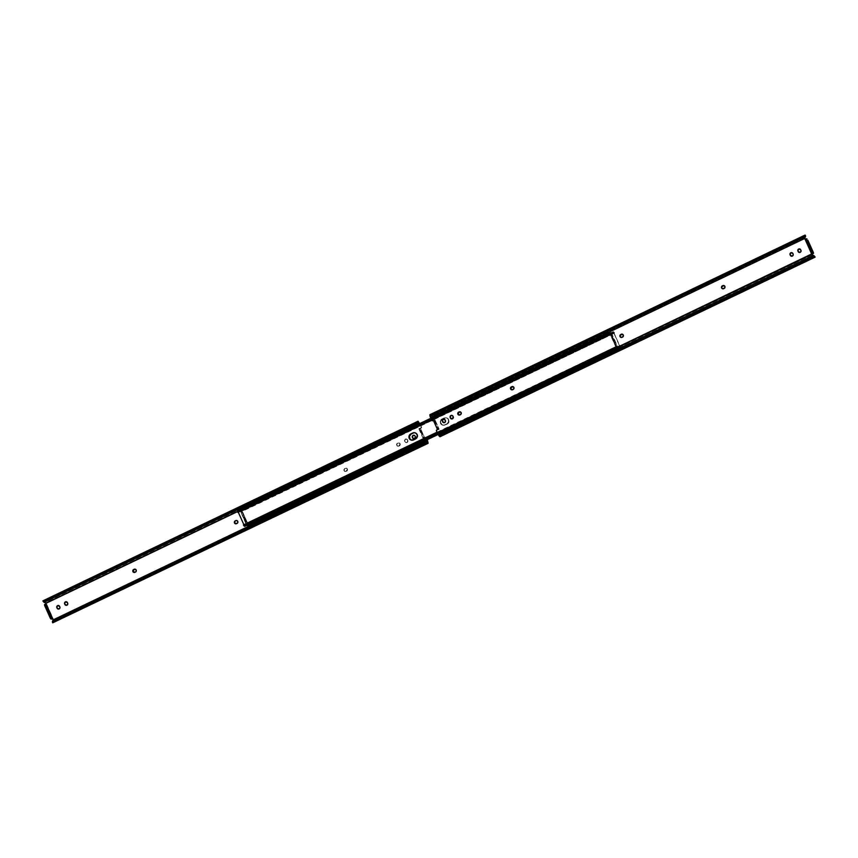 <?xml version="1.0" encoding="UTF-8"?>
<svg xmlns="http://www.w3.org/2000/svg" width="858" height="858" viewBox="0 0 858 858"><rect width="100%" height="100%" fill="white"/><g stroke="black" fill="none" stroke-linecap="round" stroke-linejoin="round"><path stroke-width="0.64" stroke-dasharray="4.29 3.22" d="M443.865 422.726A1.566 1.523 -81.1 0 0 444.862 422.619L445.71 420.828L443.951 419.133M799.409 252.488A1.566 1.523 -81.1 0 0 800.396 252.391L801.254 250.6L799.484 248.906M791.591 256.231A1.566 1.523 -81.1 0 0 792.588 256.124L793.435 254.343L791.677 252.649M451.683 418.983A1.566 1.523 -81.1 0 0 452.681 418.876L453.528 417.085L451.758 415.39M436.851 429.901L437.097 429.944A0.697 0.676 -81.1 0 0 437.022 429.965L437.022 429.965A0.697 0.676 98.9 0 1 437.097 429.944L438.717 429.268L434.491 419.819L433.333 420.227L434.867 419.873L439.092 429.322L437.794 429.708L433.944 420.323L434.867 419.873L439.124 429.15L436.851 429.901M805.265 238.985L805.887 238.942L805.276 239.243L812 253.754L805.276 239.243L806.992 238.921L805.887 238.942A0.901 0.879 -81.1 0 1 805.276 238.996M812.129 254.901L438.073 433.998L436.647 430.77L437.022 429.965A0.697 0.676 -81.1 0 0 436.69 430.898L438.073 433.998L812.129 254.901M432.539 420.763L430.587 417.267L804.643 238.17L430.587 417.267L431.982 420.366A0.697 0.676 -81.1 0 0 432.368 420.731M443.693 422.672L444.862 422.619A1.566 1.523 -81.1 0 0 445.613 420.538L445.388 420.034A1.566 1.523 -81.1 0 0 444.122 419.133M621.106 337.419L623.562 336.25L623.369 334.792L622.071 334.148M799.238 252.445L800.396 252.391A1.566 1.523 -81.1 0 0 801.147 250.311L800.922 249.807A1.566 1.523 -81.1 0 0 799.667 248.906M791.419 256.177L792.588 256.124A1.566 1.523 -81.1 0 0 793.339 254.054L793.114 253.55A1.566 1.523 -81.1 0 0 791.848 252.649M722.704 288.781L725.149 287.612L724.956 286.143L723.669 285.51M511.7 389.8L514.156 388.631L513.963 387.173L512.666 386.54M458.966 415.058L461.422 413.878L461.229 412.419L459.931 411.786M451.512 418.929L452.681 418.876A1.566 1.523 -81.1 0 0 453.432 416.795L453.206 416.291A1.566 1.523 -81.1 0 0 451.941 415.39M430.169 414.779L430.587 417.267L430.341 416.023L805.437 236.433L430.341 416.023L430.169 414.779M439.864 436.776L438.073 433.998L438.985 435.349L814.081 255.759L438.985 435.349L439.993 436.722L815.036 256.939L441.291 435.081L814.628 256.757A2.091 1.244 -34 0 0 813.652 256.799L441.291 435.081L813.652 256.799L441.72 434.77L441.312 434.169L812.73 256.338L813.137 256.939L812.73 256.338L440.819 434.395L813.18 256.113L439.993 435.21L813.18 256.113A2.091 1.244 146 0 1 814.167 256.059L439.532 435.81L814.414 256.145M439.628 435.725L439.993 435.21A2.091 1.244 146 0 1 440.819 434.395L441.291 435.081A2.091 1.244 -34 0 0 440.465 435.907L440.154 436.432M430.351 415.647L432.539 415.862A2.091 1.63 -11.3 0 1 431.349 415.883L805.319 236.829L431.349 415.883L430.351 415.647L805.48 236.036M804.911 237.559A2.091 1.63 -11.3 0 1 804.901 237.58L804.772 236.937A2.091 1.63 168.7 0 0 805.394 236.089L431.22 415.24A2.091 1.63 168.7 0 0 432.411 415.218L805.394 236.089L432.411 415.218L804.772 236.937L432.915 415.09L433.033 415.637L432.915 415.09L804.332 237.258L804.45 237.805L433.033 415.637L805.104 237.398M435.306 420.538L434.384 420.978L438.041 429.161L438.964 428.721L435.306 420.538L434.384 420.978L433.944 420.323L434.867 419.873L435.306 420.538M438.041 429.161L438.964 428.721L439.103 429.322L438.17 429.761L438.041 429.161M439.103 429.322L438.181 429.761M459.137 415.1A1.566 1.523 -81.1 0 0 460.135 414.993L460.628 414.768A1.566 1.523 -81.1 0 0 460.113 411.786M511.872 389.854A1.566 1.523 -81.1 0 0 512.87 389.746L513.363 389.511A1.566 1.523 -81.1 0 0 512.848 386.54M722.865 288.835A1.566 1.523 -81.1 0 0 723.862 288.728L724.356 288.492A1.566 1.523 -81.1 0 0 723.841 285.51M621.278 337.473A1.566 1.523 -81.1 0 0 622.275 337.366L622.769 337.13A1.566 1.523 -81.1 0 0 622.254 334.159M806.949 240.669L806.059 239.361L806.949 240.669L807.871 240.229L806.949 240.669L812.301 252.627L806.949 240.669M812.59 253.829L812.301 252.627L813.223 252.188L812.301 252.627L812.601 253.807M437.033 432.175L616.709 346.149L617.621 347.49L616.58 347.822L616.709 346.149L615.443 347.276L615.84 348.091L616.58 347.822L437.623 433.505L616.58 347.822L437.601 433.44L615.84 348.091L615.443 347.276L437.226 432.604L615.808 346.954L437.172 432.486L616.709 346.149L617.352 346.664L244.09 525.375L617.406 346.696L244.144 525.418L243.854 524.667L244.101 525.235L617.363 346.525L611.304 334.416L610.381 334.856L611.454 337.258L615.325 345.903L616.248 345.463L615.175 343.061L614.253 343.511L616.355 346.782L610.724 334.191L611.572 333.58L238.17 512.097L611.346 333.805L609.384 333.741L609.062 332.936L609.77 332.582L430.813 418.264L609.77 332.582L609.062 332.936L609.384 333.741L431.166 419.069L609.866 333.665L431.231 419.197L609.866 333.665L611.175 333.783L609.77 332.582L610.885 332.872L611.304 333.816L431.542 419.894M244.648 526.265L238.545 512.312L611.808 333.601L617.61 346.568L244.348 525.289L617.61 346.568L617.867 347.672L437.805 433.891M411.508 440.1L413.374 440.197L415.69 439.006L413.728 439.94A3.303 3.207 98.9 0 1 411.872 440.218A3.303 3.207 -81.1 0 0 413.728 439.94L411.872 440.218A3.303 3.207 98.9 0 1 411.754 440.197A3.303 3.207 -81.1 0 0 411.872 440.218L415.69 439.006L417.363 437.14L417.278 434.609L414.864 432.743A3.303 3.207 -81.1 0 0 414.746 432.732A3.303 3.207 98.9 0 1 414.864 432.743L416.548 433.58L417.567 435.864L417.095 437.719L415.69 439.006A3.303 3.207 -81.1 0 0 414.864 432.743A3.303 3.207 98.9 0 1 415.69 439.006L413.481 439.907L416.945 438.277L417.728 435.263L416.784 433.612L414.478 432.754M442.31 418.994L440.905 420.281L440.433 422.136L441.956 424.817L444.39 425.193L448.348 422.758L448.745 420.259L447.297 418.221L444.873 417.835L442.31 418.994A3.303 3.207 -81.1 0 0 443.136 425.257A3.303 3.207 -81.1 0 0 444.98 424.978L441.72 424.774L440.486 423.348L440.229 421.45L441.527 419.294L445.881 417.739L447.983 419.047L448.552 421.503L447.254 423.67L444.744 424.935A3.303 3.207 98.9 0 1 440.218 422.426A3.303 3.207 98.9 0 1 442.063 418.961L444.036 418.018A3.303 3.207 98.9 0 1 448.562 420.538A3.303 3.207 98.9 0 1 446.707 424.002L444.98 424.978L446.954 424.034A3.303 3.207 -81.1 0 0 446.128 417.782A3.303 3.207 -81.1 0 0 444.272 418.06L442.31 418.994L445.495 417.749L447.801 418.607L448.831 420.892L448.348 422.758L443.758 425.289L441.956 424.817L440.722 423.391L440.637 420.86L442.31 418.994L440.712 421.525L441.698 424.463L444.004 425.321L447.19 424.077L449.024 421.578L448.048 418.65L445.742 417.782L442.546 419.036A3.303 3.207 -81.1 0 0 443.371 425.289A3.303 3.207 -81.1 0 0 445.227 425.021L447.19 424.077A3.303 3.207 -81.1 0 0 446.364 417.825A3.303 3.207 -81.1 0 0 444.519 418.093L444.272 418.06A3.303 3.207 98.9 0 1 448.798 420.57A3.303 3.207 98.9 0 1 446.954 424.034L444.98 424.978A3.303 3.207 98.9 0 1 440.465 422.458A3.303 3.207 98.9 0 1 442.31 418.994L444.519 418.093L442.31 418.994M237.473 511.465L610.939 332.421L237.677 511.261L610.939 332.421L611.808 333.601L238.545 512.312L237.677 511.132L610.96 332.4L617.878 347.662M238.084 512.516L611.304 333.816M616.709 346.149L617.417 346.686L616.355 346.782L617.288 346.342L615.486 346.16L616.355 346.782L610.724 334.191L610.328 334.62L611.454 333.387M243.554 524.86L244.09 525.375L243.468 524.914M244.144 525.933L243.425 524.892M611.304 334.416L611.647 333.751L610.317 334.652L611.454 337.258L612.376 336.819L611.25 334.18L610.328 334.62L611.304 334.416M617.374 346.686L244.155 525.396M237.838 512.301L237.73 511.111L238.545 512.312L244.648 526.308M244.219 526.018L243.447 524.86M243.908 525.804L617.159 347.093M611.99 338.116L612.912 337.677L614.961 342.256L614.038 342.696L611.55 337.441L612.473 336.99L612.816 337.494L611.893 337.934L612.912 337.677L611.99 338.116M614.103 342.868L615.111 342.889L614.189 343.329L614.961 342.256L614.103 342.868M616.248 345.463L615.486 346.16L616.248 345.463M615.111 342.889L614.253 343.511L615.111 342.889M612.376 336.819L611.55 337.441L612.376 336.819M247.983 525.375L246.353 524.249L247.672 523.38L247.276 523.809L241.645 511.218L242.514 511.84L240.712 511.658L241.645 511.218L242.632 512.011L243.747 514.489L242.825 514.939L241.752 512.537L242.675 512.097L247.619 523.144L246.696 523.584L245.624 521.181L246.546 520.742L247.276 523.809L241.645 511.218L240.637 511.475L613.91 332.625L240.648 511.336L241.291 511.851L242.557 510.724L242.16 509.909L241.42 510.178L614.103 332.164L240.133 510.328L246.192 524.399L619.455 345.688L613.652 332.711L240.39 511.432L613.652 332.711L613.395 331.606L240.251 510.36L613.513 331.649L240.379 510.51L240.83 510.918L613.556 332.003L242.16 509.909L612.955 332.368L613.363 333.194L242.557 510.724L613.813 333.119L242.192 511.046L614.553 333.14L613.91 332.625L240.637 511.475L613.899 332.765L619.69 345.71L246.428 524.42L247.276 523.809L246.353 524.249L245.624 521.181L240.615 511.432L241.291 511.851L241.42 510.178L242.16 509.909L242.557 510.724L241.291 511.851L240.176 510.317L240.39 511.432L247.04 525.6L620.366 346.418L620.366 347.243L438.127 434.491L620.366 347.243L620.087 345.506L619.755 346.407L246.578 524.592L619.69 345.71L246.428 524.42L619.83 345.913L613.384 331.617L619.455 345.688L246.192 524.399L246.836 525.471M247.887 525.353L246.825 524.217L248.616 524.259L248.938 525.064L248.23 525.418L619.733 347.533L619.412 346.729L619.733 347.533L248.938 525.064L248.616 524.259L619.755 346.407L248.134 524.335L619.755 346.407L620.087 345.506L620.527 346.525M247.104 525.139L620.452 346.428M620.302 346.889L437.955 434.191L620.302 346.889L619.455 345.688L620.377 346.418M246.578 524.592L619.83 345.903M613.996 333.076L612.955 332.368L614.103 332.164L614.553 333.14L613.996 333.076M614.553 333.14L241.291 511.851M614.575 333.108L614.114 332.175L240.841 510.907M243.962 515.304L243.039 515.744L245.088 520.323L246.01 519.884L243.811 514.671L242.975 515.572L243.962 515.304M246.107 520.066L245.184 520.506L245.527 521.01L246.45 520.559L246.01 519.884L245.088 520.323L246.107 520.066M246.696 523.584L247.619 523.144L246.696 523.584M245.527 521.01L246.546 520.742L245.527 521.01M242.825 514.939L243.747 514.489L242.825 514.939M241.591 512.28L242.675 512.097L241.591 512.28M411.636 440.175L411.872 440.218A3.303 3.207 -81.1 0 0 413.964 439.982L415.937 439.039A3.303 3.207 -81.1 0 0 414.864 432.754L414.629 432.711M413.706 438.813L414.875 438.76A1.566 1.523 -81.1 0 0 415.626 436.679L413.953 435.274M58.172 609.041L59.331 608.987A1.566 1.523 -81.1 0 0 60.081 606.906L58.419 605.501M65.98 605.298L67.149 605.244A1.566 1.523 -81.1 0 0 67.9 603.163L66.238 601.758M407.057 442.503A1.566 1.523 -81.1 0 0 407.807 440.422L407.571 440.379A1.566 1.523 98.9 0 1 406.821 442.46L407.85 441.613L407.582 439.918L406.445 439.039L405.083 439.521L405.191 442.009L407.057 442.503L405.652 442.514L404.44 440.615L405.319 439.124L407.346 439.875L407.689 441.28L406.821 442.46A1.566 1.523 98.9 0 1 404.794 441.709L405.04 441.741A1.566 1.523 -81.1 0 0 407.057 442.503M419.873 423.509L421.621 427.423L420.441 428.335L424.667 437.773L425.053 437.333A0.697 0.676 98.9 0 1 425.128 437.301L425.364 437.333A0.697 0.676 -81.1 0 0 425.289 437.376A0.697 0.676 98.9 0 1 425.364 437.333L425.128 437.301A0.697 0.676 -81.1 0 0 425.053 437.333L423.509 438.181L419.283 428.732L421.364 427.541L419.927 424.002L237.462 511.368L419.927 424.002L421.557 427.145L419.798 423.369M427.005 439.822L425.643 437.269L427.005 439.822M345.913 471.321L344.476 471.235L343.758 469.969L345.71 468.103L347.286 469.594L345.913 471.321A1.566 1.523 98.9 0 1 343.768 470.13A1.566 1.523 98.9 0 1 344.637 468.489L344.037 470.313L345.27 471.482L346.9 470.967L347.533 469.637L346.535 468.232L344.884 468.522A1.566 1.523 -81.1 0 0 345.27 471.482A1.566 1.523 -81.1 0 0 346.149 471.353L346.643 471.117A1.566 1.523 -81.1 0 0 346.246 468.157A1.566 1.523 -81.1 0 0 345.377 468.286L345.131 468.254A1.566 1.523 98.9 0 1 347.276 469.444A1.566 1.523 98.9 0 1 346.396 471.085L345.913 471.321M398.648 446.074L397.211 445.988L396.493 444.723L396.889 443.597L398.444 442.857L400.021 444.347L398.648 446.074A1.566 1.523 98.9 0 1 396.503 444.873A1.566 1.523 98.9 0 1 397.372 443.232L396.771 445.066L398.005 446.235L399.635 445.72L400.268 444.39L399.27 442.985L397.619 443.275A1.566 1.523 -81.1 0 0 398.005 446.235A1.566 1.523 -81.1 0 0 398.884 446.106L399.378 445.87A1.566 1.523 -81.1 0 0 398.981 442.91A1.566 1.523 -81.1 0 0 398.112 443.039L397.865 443.007A1.566 1.523 98.9 0 1 400.01 444.197A1.566 1.523 98.9 0 1 399.131 445.838L398.648 446.074M52.542 621.953L52.724 622.822L52.51 621.975M52.971 622.908L53.024 622.275L428.131 442.674L53.024 622.275L52.563 621.567L427.102 442.245L52.917 621.75L53.475 619.444L427.477 440.379L53.475 619.444L46.278 603.367L43.222 600.943M45.806 604.611L44.541 604.6L45.324 604.729L51.802 619.208L45.324 604.729L46.353 604.032A0.901 0.879 -81.1 0 0 46.343 603.506L420.345 424.431L46.343 603.506L44.713 602.573L419.605 423.08L44.713 602.573L42.943 600.836M427.928 441.688L53.046 621.181L427.928 441.688M53.024 622.275L53.475 619.444A0.901 0.879 -81.1 0 0 53.099 619.101L52.896 619.026M425.461 442.138L53.099 620.42L425.461 442.138M426.651 442.117L52.488 621.267L426.651 442.117M52.413 621.835L427.627 442.374M52.67 621.181L53.089 620.441L52.67 621.181M417.449 423.402L44.509 601.962L417.449 423.402M43.833 601.941L418.007 422.79L43.833 601.941M43.533 601.812L418.468 422.19M418.886 422.007L43.779 601.608L418.886 422.007M413.878 438.867A1.566 1.523 -81.1 0 0 414.875 438.76L415.744 437.58L415.401 436.175A1.566 1.523 -81.1 0 0 414.135 435.274M235.575 523.788L238.031 522.619L237.838 521.16L236.551 520.527M58.333 609.094A1.566 1.523 -81.1 0 0 59.331 608.987L60.199 607.807L59.856 606.402A1.566 1.523 -81.1 0 0 58.591 605.512M66.152 605.351A1.566 1.523 -81.1 0 0 67.149 605.244L68.018 604.064L67.675 602.659A1.566 1.523 -81.1 0 0 66.409 601.769M134.159 572.49A1.566 1.523 -81.1 0 0 134.277 572.511L136.519 570.967L136.047 569.573L134.953 569.165M45.399 604.193L44.487 604.622M419.959 428.839L420.441 428.335L424.667 437.773L423.67 437.151L419.959 428.839L423.616 437.022L422.747 437.591L419.283 428.732L421.149 428.099L418.876 428.85L422.694 437.462L419.036 429.279L419.819 428.239L418.897 428.678L419.036 429.279L419.959 428.839M424.431 437.741L423.133 438.127L424.431 437.741M420.903 428.056L421.149 428.099A0.697 0.676 -81.1 0 0 421.557 427.145L421.31 427.102A0.697 0.676 98.9 0 1 420.903 428.056M426.265 437.666A0.697 0.676 -81.1 0 0 425.364 437.333L425.128 437.301A0.697 0.676 98.9 0 1 426.018 437.634L426.265 437.666M423.616 437.022L422.694 437.462L423.133 438.127L424.056 437.677L423.616 437.022M419.819 428.239L418.897 428.678M407.582 439.918A1.566 1.523 -81.1 0 0 404.987 439.639A1.566 1.523 -81.1 0 0 404.815 441.248L404.568 441.205A1.566 1.523 98.9 0 1 406.199 438.996A1.566 1.523 98.9 0 1 407.346 439.875L407.582 439.918M405.04 441.741L404.568 441.205L405.04 441.741M134.277 572.511A1.566 1.523 -81.1 0 0 135.156 572.383L135.639 572.147A1.566 1.523 -81.1 0 0 135.135 569.165M235.746 523.841A1.566 1.523 -81.1 0 0 236.744 523.734L237.237 523.498A1.566 1.523 -81.1 0 0 236.722 520.527M45.882 604.579L46.353 604.032L53.099 619.101M610.96 332.4L237.698 511.111M610.896 332.861L237.634 511.582M237.848 512.419L237.484 511.497M240.133 510.328L613.395 331.606M613.856 332.582L240.594 511.304M619.916 345.484L246.654 524.195M620.516 346.503L620.152 345.581"/><path stroke-width="1.29" d="M444.004 419.112L442.707 419.884L442.374 421.321A1.566 1.523 98.9 0 1 444.004 419.112A1.566 1.523 98.9 0 1 445.141 419.991L445.366 420.495A1.566 1.523 98.9 0 1 444.616 422.576L442.599 421.825L442.256 420.42L443.125 419.24L445.141 419.991L445.495 421.396L444.616 422.576A1.566 1.523 98.9 0 1 442.599 421.825L442.846 421.857A1.566 1.523 -81.1 0 0 443.865 422.726M799.538 248.884L798.423 249.41L797.919 251.094A1.566 1.523 98.9 0 1 799.538 248.884A1.566 1.523 98.9 0 1 800.686 249.764L800.911 250.268A1.566 1.523 98.9 0 1 800.16 252.349L798.144 251.598L797.801 250.193L798.669 249.013L800.686 249.764L801.029 251.169L800.16 252.349A1.566 1.523 98.9 0 1 798.144 251.598L798.38 251.63A1.566 1.523 -81.1 0 0 799.409 252.488M791.73 252.627L790.433 253.4L790.1 254.837A1.566 1.523 98.9 0 1 791.73 252.627A1.566 1.523 98.9 0 1 792.867 253.507L793.092 254.011A1.566 1.523 98.9 0 1 792.342 256.092L790.325 255.341L789.982 253.936L790.851 252.756L792.867 253.507L793.21 254.912L792.342 256.092A1.566 1.523 98.9 0 1 790.325 255.341L790.572 255.373A1.566 1.523 -81.1 0 0 791.591 256.231M452.059 415.411L450.697 415.894L450.193 417.578A1.566 1.523 98.9 0 1 451.823 415.369A1.566 1.523 98.9 0 1 452.96 416.259L453.185 416.752A1.566 1.523 98.9 0 1 452.434 418.833L450.418 418.082L450.075 416.677L450.943 415.497L452.381 415.583L453.185 416.752L452.434 418.833A1.566 1.523 98.9 0 1 450.418 418.082L450.654 418.125A1.566 1.523 -81.1 0 0 451.683 418.983M815.089 257.003L814.167 256.059L815.057 257.164L814.221 256.392L439.114 435.993L436.443 430.855A0.697 0.676 98.9 0 1 436.851 429.901A0.697 0.676 -81.1 0 0 436.776 429.933L436.4 430.727L438.395 434.92L813.287 255.427L811.657 254.494L437.655 433.569L811.647 253.968L804.482 237.816L804.525 238.556L430.523 417.621L429.922 414.682L429.869 415.326L805.094 235.081L805.426 236.304L805.029 235.092L805.587 236.165L804.643 238.17L805.265 238.985A0.901 0.879 -81.1 0 1 804.643 238.17L804.976 235.725L429.869 415.326L430.072 416.312L804.954 236.819L430.072 416.312L430.523 417.621L804.525 238.556A0.901 0.879 98.9 0 0 804.901 238.899L811.647 253.968L812.365 253.421L811.99 254.729L814.081 255.759L813.287 255.427L438.395 434.92L439.114 435.993L814.221 256.392L813.845 255.823L815.1 257.132L811.657 254.494A0.901 0.879 98.9 0 1 811.647 253.968M432.368 420.731A0.697 0.676 -81.1 0 0 432.947 420.667L432.539 420.763M444.122 419.133A1.566 1.523 -81.1 0 0 442.621 421.364L443.983 422.747M622.254 334.159A1.566 1.523 -81.1 0 0 621.492 334.298L621.256 334.266A1.566 1.523 98.9 0 1 622.136 334.127L623.369 335.306L622.779 336.937L620.87 337.387L619.894 335.682L620.506 334.652L622.372 334.17L620.216 335.414L620.259 336.615L621.396 337.494M799.667 248.906A1.566 1.523 -81.1 0 0 798.155 251.126L799.527 252.52M791.848 252.649A1.566 1.523 -81.1 0 0 790.347 254.869L791.709 256.263M723.97 285.532L721.803 286.776L721.846 287.977L722.983 288.856L721.76 288.202L721.567 286.744L723.133 285.521L724.72 286.111L724.774 287.848L722.747 288.814A1.566 1.523 98.9 0 1 722.361 285.853L722.844 285.617A1.566 1.523 98.9 0 1 724.989 286.819A1.566 1.523 98.9 0 1 724.12 288.449L723.626 288.685A1.566 1.523 98.9 0 1 722.747 288.814M512.848 386.54A1.566 1.523 -81.1 0 0 512.087 386.679L511.851 386.647A1.566 1.523 98.9 0 1 512.73 386.518L513.963 387.687L513.374 389.317L511.465 389.768L510.489 388.063L511.1 387.033L512.966 386.55L510.724 388.095L511.99 389.875M460.113 411.786A1.566 1.523 -81.1 0 0 459.352 411.926L459.116 411.894A1.566 1.523 98.9 0 1 459.995 411.765L461.229 412.934L460.639 414.564L458.73 415.015L457.754 413.309L458.365 412.28L460.231 411.797L457.99 413.341L459.255 415.133M451.941 415.39A1.566 1.523 -81.1 0 0 450.429 417.621L451.801 419.004M431.735 420.334L430.523 417.621L431.906 420.559L433.333 420.227L437.559 429.665L436.851 429.901L437.559 429.665L433.333 420.227L432.711 420.624A0.697 0.676 98.9 0 1 431.735 420.334M439.114 435.993L439.993 436.722L439.114 435.993M811.668 253.882L812.365 253.421A0.901 0.879 -81.1 0 0 812.129 254.901L814.564 256.242M805.447 235.478L805.512 236.733A2.091 1.63 -11.3 0 1 804.911 237.559L805.49 236.025M805.716 238.91L812.194 253.389L813.459 253.4L812.58 253.839L813.502 253.389L813.223 252.188L807.871 240.229L813.416 252.67L813.513 253.378L812.676 253.271L806.198 238.792L806.992 238.921L805.641 238.942M450.193 417.578L450.654 418.125L450.193 417.578M459.995 411.765A1.566 1.523 98.9 0 1 460.381 414.725L459.888 414.961A1.566 1.523 98.9 0 1 457.754 413.771A1.566 1.523 98.9 0 1 458.622 412.13L458.869 412.162A1.566 1.523 -81.1 0 0 459.137 415.1M512.73 386.518A1.566 1.523 98.9 0 1 513.116 389.478L512.623 389.714A1.566 1.523 98.9 0 1 510.478 388.524A1.566 1.523 98.9 0 1 511.357 386.883L511.604 386.915A1.566 1.523 -81.1 0 0 511.872 389.854M723.841 285.51A1.566 1.523 -81.1 0 0 723.09 285.66L722.597 285.896A1.566 1.523 -81.1 0 0 722.865 288.835M790.1 254.837L790.572 255.373L790.1 254.837M797.919 251.094L798.38 251.63L797.919 251.094M622.136 334.127A1.566 1.523 98.9 0 1 622.522 337.097L622.029 337.333A1.566 1.523 98.9 0 1 619.894 336.132A1.566 1.523 98.9 0 1 620.763 334.502L621.01 334.534A1.566 1.523 -81.1 0 0 621.278 337.473M442.374 421.321L442.846 421.857L442.374 421.321M813.502 253.389L812.58 253.839M414.478 432.754L413.02 433.022A3.303 3.207 98.9 0 1 414.746 432.732A3.303 3.207 -81.1 0 0 413.02 433.022L410.499 434.298L409.212 436.454L409.459 438.352L411.261 440.057L409.781 438.91L409.169 437.108L409.652 435.242L411.046 433.966A3.303 3.207 -81.1 0 0 411.754 440.197A3.303 3.207 98.9 0 1 411.046 433.966L413.374 432.764L415.24 432.872L416.72 434.019L417.331 435.821L416.001 438.631L411.636 440.175L409.952 439.35L409.019 437.709L409.137 435.789L410.263 434.255L413.02 433.022L411.046 433.966L409.448 436.497L410.017 438.953L411.508 440.1M237.548 511.572L237.634 510.757L238.267 510.467L238.588 511.271L238.267 510.467L430.813 418.275L237.634 510.757L430.813 418.275L237.634 510.757L237.838 512.365L431.542 419.894M238.588 511.271L431.231 419.197L238.588 511.271M238.352 512.387L243.854 524.667L238.352 512.387M244.004 524.924L437.172 432.486L244.187 524.881L437.226 432.604L244.637 524.806L245.045 525.632L437.601 433.44L244.444 525.997L437.623 433.505L244.444 525.997L245.045 525.632L244.004 524.924M437.033 432.175L243.554 524.86M243.468 524.914L243.897 525.836L243.425 524.892M244.09 525.89L244.487 526.351L437.687 433.633L244.144 525.933M244.648 526.308L437.762 433.805L244.648 526.265M413.481 439.907A3.303 3.207 98.9 0 1 408.955 437.387A3.303 3.207 98.9 0 1 410.81 433.923L412.773 432.979A3.303 3.207 98.9 0 1 417.299 435.499A3.303 3.207 98.9 0 1 415.454 438.964L413.481 439.907M414.864 432.754A3.303 3.207 -81.1 0 0 413.256 433.065L411.293 433.998A3.303 3.207 -81.1 0 0 411.872 440.208M247.587 525.278L438.127 434.491L247.983 525.375M247.061 525.579L437.955 434.18L246.718 525.332M413.02 433.022L411.046 433.966L413.02 433.022M414.017 435.253L412.719 436.025L412.387 437.462A1.566 1.523 98.9 0 1 414.017 435.253A1.566 1.523 98.9 0 1 415.154 436.143L415.379 436.636A1.566 1.523 98.9 0 1 414.629 438.717L412.612 437.966L412.269 436.561L413.138 435.381L414.575 435.467L415.379 436.636L414.629 438.717A1.566 1.523 98.9 0 1 412.612 437.966L413.996 438.888M58.719 605.523L57.357 606.016L56.853 607.689A1.566 1.523 98.9 0 1 58.473 605.48A1.566 1.523 98.9 0 1 59.62 606.37L59.845 606.874A1.566 1.523 98.9 0 1 59.095 608.944L57.078 608.193L56.725 606.788L57.604 605.609L59.62 606.37L59.963 607.764L59.095 608.944A1.566 1.523 98.9 0 1 57.078 608.193L58.451 609.116M66.291 601.737L64.993 602.52L64.661 603.946A1.566 1.523 98.9 0 1 66.291 601.737A1.566 1.523 98.9 0 1 67.428 602.627L67.653 603.131A1.566 1.523 98.9 0 1 66.903 605.212L64.886 604.45L64.543 603.056L65.412 601.876L67.428 602.627L67.771 604.032L66.903 605.212A1.566 1.523 98.9 0 1 64.886 604.45L66.27 605.373M46 604.246A0.901 0.879 98.9 0 0 45.871 603.099L43.919 602.241L45.871 603.099L237.462 511.368L45.871 603.099L45.967 604.3M52.896 619.026L51.287 617.814L45.41 604.171L44.584 605.33L50.365 618.253L51.008 619.079L52.724 618.757L46.246 604.289L45.463 604.161L46.246 604.289L52.724 618.757L52.113 619.058L53.357 619.83L427.413 440.733L427.005 439.822L427.413 440.733L53.357 619.83L53.024 622.275M236.604 520.506L235.725 520.634A1.566 1.523 98.9 0 1 237.87 521.825A1.566 1.523 98.9 0 1 236.99 523.466L234.631 523.208L234.438 521.75L235.231 520.87L236.604 520.506L237.741 521.385L237.655 522.854L236.508 523.702A1.566 1.523 98.9 0 1 234.363 522.511A1.566 1.523 98.9 0 1 235.231 520.87L234.631 522.694L235.864 523.873M135.253 569.186L133.087 570.431L133.987 572.436A1.566 1.523 98.9 0 1 133.644 569.508L134.138 569.272A1.566 1.523 98.9 0 1 136.283 570.463A1.566 1.523 98.9 0 1 135.403 572.104L133.044 571.857L132.851 570.388L133.644 569.508L135.017 569.144L136.154 570.023L136.068 571.503L134.91 572.34A1.566 1.523 98.9 0 1 134.03 572.468L134.277 572.511M43.222 600.943L45.27 601.662L43.833 601.941A2.091 1.244 -34 0 0 44.82 601.887L417.181 423.605L44.82 601.887L416.688 423.831L45.27 601.662L44.863 601.061L416.28 423.23L44.348 601.201L416.709 422.919L44.348 601.201A2.091 1.244 146 0 1 43.372 601.244L417.535 422.093L43.372 601.244L42.943 600.836L418.05 421.235L419.659 423.605L419.015 422.651L417.449 423.402L419.015 422.651L418.05 421.235M42.911 600.997L43.586 601.855M427.477 440.379L428.078 443.318L426.78 442.76L52.606 621.911L426.78 442.76L53.228 621.063L425.589 442.782L53.668 620.742L425.085 442.91L424.967 442.363L53.55 620.195L426.651 442.117A2.091 1.63 168.7 0 0 425.461 442.138L425.589 442.782A2.091 1.63 -11.3 0 1 426.78 442.76L428.131 443.254L427.477 440.379M52.724 622.822L428.078 443.318M52.413 621.589L53.099 620.42A2.091 1.63 168.7 0 0 52.488 621.267L52.477 621.964M427.338 442.331L426.651 442.117L427.338 442.331M427.606 442.374L427.413 440.733L427.649 442.353M427.102 442.245L427.659 441.977L427.102 442.245M418.372 422.275L417.181 423.605A2.091 1.244 -34 0 0 418.007 422.79L418.511 422.179M417.181 423.605L416.28 423.23L417.535 422.093A2.091 1.244 146 0 1 416.709 422.919L417.181 423.605M414.135 435.274A1.566 1.523 -81.1 0 0 412.634 437.505L412.859 438.009A1.566 1.523 -81.1 0 0 413.878 438.867M58.591 605.512A1.566 1.523 -81.1 0 0 57.089 607.732L57.314 608.236A1.566 1.523 -81.1 0 0 58.333 609.094M66.409 601.769A1.566 1.523 -81.1 0 0 64.908 603.989L65.133 604.493A1.566 1.523 -81.1 0 0 66.152 605.351M51.008 619.079L51.941 618.639L45.699 605.373L44.777 605.812L50.129 617.771L51.051 617.331L50.129 617.771L51.008 619.079M52.542 622.479L52.606 621.911A2.091 1.63 -11.3 0 1 53.228 621.063L53.357 619.83A0.901 0.879 98.9 0 0 52.113 619.058L52.52 619.026M135.135 569.165A1.566 1.523 -81.1 0 0 134.374 569.315L133.88 569.551A1.566 1.523 -81.1 0 0 134.159 572.49M65.133 604.493L64.661 603.946L65.133 604.493M57.314 608.236L56.853 607.689L57.314 608.236M236.722 520.527A1.566 1.523 -81.1 0 0 235.971 520.667L235.478 520.903A1.566 1.523 -81.1 0 0 235.746 523.841M412.859 438.009L412.387 437.462L412.859 438.009M45.41 604.171L45.699 605.373L44.777 605.812L44.498 604.611L45.42 604.161M439.95 436.765L815.057 257.164M805.029 235.092L429.922 414.682M437.805 433.891L244.605 526.394M237.848 512.419L237.484 511.497M52.553 622.522L52.413 621.835"/></g></svg>
